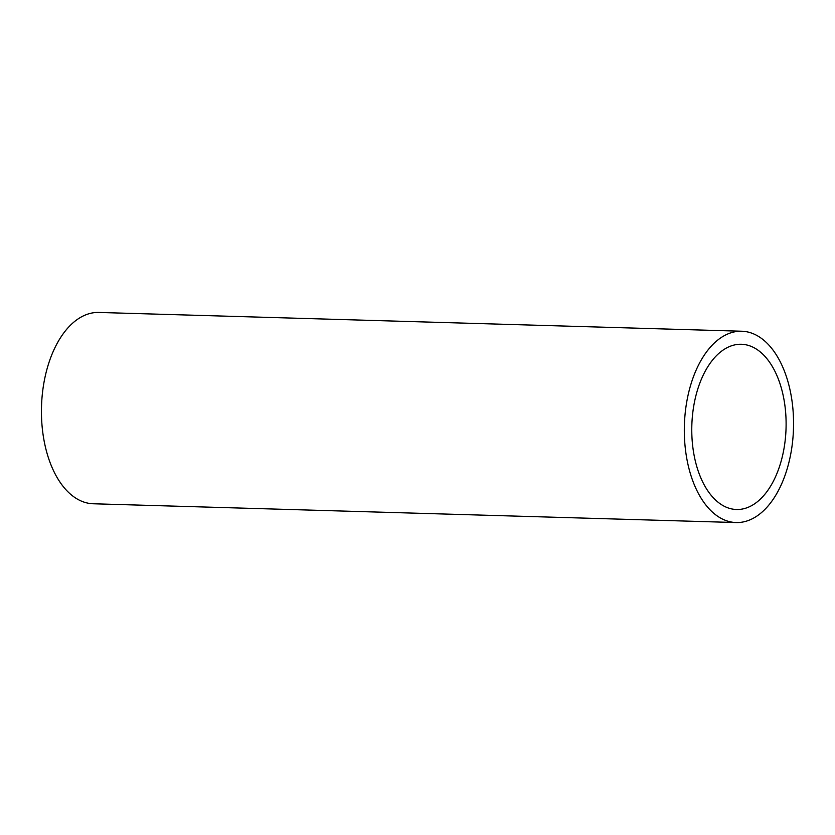 <?xml version="1.0" encoding="UTF-8"?>
<svg xmlns="http://www.w3.org/2000/svg" width="835" height="835" viewBox="0 0 835 835"><rect width="100%" height="100%" fill="white"/><g stroke="black" fill="none" stroke-linecap="round" stroke-linejoin="round"><path stroke-width="1.25" d="M692.038 420.903A82.644 47.136 -88.3 0 1 741.355 344.27A82.644 47.136 -88.3 0 1 785.839 432.874A82.644 47.136 -88.3 0 1 736.522 509.496A82.644 47.136 -88.3 0 1 692.038 420.903M736.146 522.543L93.269 503.766A95.691 54.578 -88.3 0 1 41.75 401.176A95.691 54.578 -88.3 0 1 98.854 312.457L741.731 331.234A95.691 54.578 -88.3 0 1 793.25 433.824A95.691 54.578 -88.3 0 1 736.146 522.543A95.691 54.578 -88.3 0 1 684.627 419.953A95.691 54.578 -88.3 0 1 741.731 331.234"/></g></svg>
